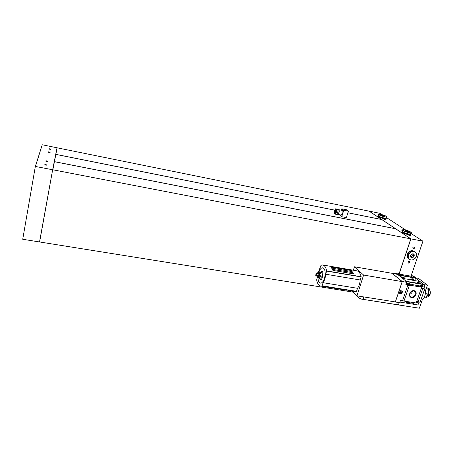 <?xml version="1.0" encoding="UTF-8"?>
<svg xmlns="http://www.w3.org/2000/svg" width="453" height="453" viewBox="0 0 453 453"><rect width="100%" height="100%" fill="white"/><g stroke="black" fill="none" stroke-linecap="round" stroke-linejoin="round"><path stroke-width="0.68" d="M335.282 214.139L336.596 214.399L337.802 212.519L337.966 209.852L336.93 209.088L335.616 208.822L336.647 209.586L336.483 212.259L335.282 214.139L334.257 213.357L334.427 210.707L335.616 208.822M411.058 276.171L422.943 241.194L52.865 169.784L54.434 161.653L395.548 228.72L381.771 219.563L347.87 212.785M54.434 161.653L55.838 154.394L334.716 210.158M343.765 210.22L341.794 216.71L346.392 217.616L348.374 211.143L343.765 210.22L341.805 208.799L341.375 210.209M341.794 216.71L339.852 215.243L339.976 214.83M410.735 238.816L395.622 228.776L54.428 161.693M52.865 169.784L57.112 147.808L55.844 154.354L334.739 210.13M35.334 166.511L22.729 239.269L35.334 166.511L42.197 144.875L35.453 166.449L52.644 169.767L57.004 147.876M22.729 239.269L353.255 292.14M411.035 276.171L422.943 241.194L410.933 233.408M405.86 230.124L386.522 217.599M381.998 214.665L379.92 213.318L369.189 211.143L410.933 238.873L399.314 273.538M347.881 212.757L381.698 219.518L369.087 211.138L57.112 147.808M39.643 241.84L52.644 169.767L39.519 241.953M413.357 248.788C414.733 248.346 414.954 247.695 414.019 246.823C412.638 247.259 412.417 247.91 413.357 248.788M408.527 263.091C409.897 262.655 410.112 262.01 409.178 261.154C407.808 261.591 407.587 262.242 408.527 263.091M56.931 147.757L42.31 144.79M46.67 161.37L47.973 161.336C46.648 160.753 45.878 160.656 45.651 161.047L46.67 161.37M48.907 152.361L50.124 152.355C48.918 151.823 48.188 151.727 47.933 152.055L48.907 152.361M49.683 149.241L50.866 149.241C49.705 148.731 48.992 148.629 48.726 148.935L49.683 149.241M45.742 165.113L47.078 165.068C45.702 164.462 44.915 164.365 44.705 164.79L45.742 165.113M402.372 230.679L401.771 230.753L402.264 231.002M385.724 219.807L384.416 219.331L385.724 219.807M410.339 235.973L410.86 235.968C409.954 235.407 409.297 235.226 408.889 235.435L410.339 235.973M399.189 273.504L410.786 238.912M410.577 236.007L409.019 235.52M385.962 219.847L384.569 219.422M402.304 230.883L401.913 230.837M408.493 262.853C409.342 262.746 409.654 262.304 409.433 261.517C408.459 261.104 408.006 261.46 408.085 262.587L408.493 262.853M413.323 248.544C414.201 248.425 414.506 247.967 414.246 247.168C413.238 246.8 412.802 247.179 412.938 248.306L413.323 248.544M46.789 165.209L44.762 164.818M50.583 149.343L48.839 148.992M49.841 152.463L48.035 152.106M47.673 161.449L45.725 161.087M348.374 211.143L346.381 209.722L341.805 208.799M338.623 209.654L342.275 210.39C342.961 210.736 343.108 211.744 342.711 213.42L341.296 215.09M337.966 209.875L338.516 209.988C339.104 210.283 339.223 211.149 338.884 212.587L337.678 214.026M338.012 209.886L338.584 209.648C339.269 209.994 339.41 211.007 339.014 212.684L337.644 214.371L337.168 213.924M337.802 212.519L336.483 212.259M337.966 209.852L336.647 209.586M335.718 211.744L335.135 212.468C334.71 211.704 334.841 211.03 335.537 210.441L335.718 211.744M336.103 212.032C334.846 214.116 334.337 213.731 334.574 210.883C335.826 208.793 336.336 209.173 336.103 212.032M402.779 278.555L409.971 279.529C410.48 279.314 411.171 279.512 412.043 280.113L410.452 279.875M412.054 280.152L417.502 281.075C418.861 281.256 419.976 282.162 420.848 283.799M421.5 285.435L421.641 285.945M402.581 300.588L403.997 301.047L409.246 285.656L407.932 285.203L408.079 284.773L407.156 284.161L407.53 283.068L409.744 283.448L409.37 284.535L410.288 285.277L408.821 284.212L407.717 284.478M401.415 277.457L401.596 276.902L400.492 276.715M408.079 284.773L407.196 284.054M409.246 285.656L408.125 284.546M409.563 285.713L409.71 285.282L408.272 284.122M409.71 285.282L410.254 285.373M409.127 283.34L408.821 284.212M419.937 286.143L421.324 287.236L419.88 286.307L420.254 285.226L422.439 285.594L422.19 286.902L421.494 286.353L420.577 286.647M413.187 280.339L413.646 280.203L414.031 279.042L411.885 278.674L411.534 279.75M422.19 286.902L421.097 286.29M421.788 286.834L421.641 287.259L420.945 286.709M412.74 280.26L411.709 279.677M413.255 280.135L412.592 279.62L412.451 280.033M413.646 280.203L412.592 279.62M421.805 285.486L421.494 286.353M413.43 278.94L413.102 279.654M411.794 279.886L411.59 279.58M421.324 287.236L421.488 287.717L421.641 287.259M420.82 287.049L410.288 285.277M409.37 284.535L410.956 284.801M410.911 285.379L410.339 284.92L412.054 284.654L410.911 285.379M422.066 286.675L424.201 287.038L424.937 284.784L427.389 285.197L425.571 290.424C425.61 294.631 424.478 297.876 422.173 300.158L419.365 308.21L418.283 308.046M422.224 286.8L424.201 287.038M414.014 290.679C418.147 291.336 415.752 298.255 411.652 297.547C407.513 296.919 409.891 289.965 414.014 290.679M403.997 301.047L416.194 302.995L421.488 287.717M407.864 284.795L405.888 284.535L406.658 282.276L405.746 281.54L424.976 284.812M406.075 283.98L407.156 284.161M407.932 284.875L402.507 300.809L400.475 300.481L399.722 302.706L395.333 302.009L402.253 281.528L392.049 273.21L396.335 273.952L397.196 274.643L418.436 278.335L427.389 285.197M416.273 302.768L417.009 301.46L418.125 301.896L422.677 288.788L421.55 288.351L421.834 287.536M421.63 288.125L423.895 288.504L424.359 287.162M352.043 273.64L351.318 272.389L351.522 270.554L331.103 267.066L332.938 270.401L353.504 273.884L351.522 270.554M332.598 269.456L351.318 272.389M351.596 271.5L331.947 268.148M318.391 272.179L321.007 265.322L322.57 264.954C324.512 265.237 325.871 267.219 326.647 270.911L325.679 274.224C325.396 277.678 324.535 280.503 323.097 282.706L322.077 285.922L320.832 286.103C318.776 285.809 317.377 283.748 316.647 279.92L317.36 277.434M322.949 265.022L356.562 270.775C358.702 271.092 360.243 273.074 361.171 276.732L360.18 279.977C359.937 283.38 359.053 286.154 357.519 288.295L356.466 291.449L354.614 291.522M347.157 290.288L320.832 286.103M327.032 287.1L327.485 287.168M353.374 270.231L354.461 266.789L363.606 275.056L356.947 295.843L352.264 291.149M425.378 293.567L428.385 294.065C428.866 291.93 428.629 290.254 427.672 289.042L426.143 288.782M427.921 295.294L425.763 297.162L425.31 297.128M429.393 289.835C430.344 290.866 430.577 292.378 430.101 294.354M426.539 287.649L429.167 288.414L429.393 289.914L427.672 289.042M429.772 295.43L429.999 294.139L428.385 294.065M429.574 295.571L427.898 296.851L425.962 297.134M399.925 302.094L417.972 304.96L418.697 302.87M415.594 278.119L423.532 284.252L406.194 281.302L398.583 275.181L415.594 278.119L414.767 280.611M406.658 282.276L402.253 281.528M418.125 301.896L420.124 302.219L424.682 289.122L422.677 288.788M416.63 302.536L418.889 302.898L419.178 302.066M424.682 289.122L423.895 288.504M411.873 284.518L419.336 285.786L412.054 284.654M419.495 285.911L420.203 286.942M414.733 302.757L413.464 303.363L406.058 302.185L405.288 301.251M406.058 302.185L405.48 301.285M400.169 290.645L402.683 291.058L401.788 293.697L399.274 293.289L400.169 290.645M424.302 290.214L425.571 290.424M420.911 299.954L422.173 300.158M399.206 302.627L398.453 304.846L397.813 304.824L419.365 308.21M398.453 304.846L362.434 299.269C360.395 299.076 358.629 297.944 357.128 295.871M413.68 290.9L415.356 292.026C417.321 295.067 411.5 299.099 409.869 295.82C409.274 292.887 410.543 291.245 413.68 290.9M412.468 290.956C412.202 292.644 411.233 293.754 409.569 294.28M401.788 293.697L402.609 291.047M400.384 291.726L401.613 292.106L401.766 291.636L401.941 292.508L399.846 292.338L400.01 291.624L400.384 291.726L400.01 291.624M401.766 291.636L401.551 292.055L400.339 291.857M399.846 292.338L400.067 291.675M399.291 293.25L401.726 293.646M356.947 295.843L395.333 301.925L402.19 281.607L391.992 273.284L354.461 266.789M363.606 275.056L402.19 281.607M363.861 296.936L363.102 299.286M424.031 297.706L425.809 297.995L426.805 297.009M429.167 288.414L426.432 287.949M430.056 294.626L425.333 293.844M429.716 295.594L425.112 294.835M360.18 279.977L325.679 274.224M357.519 288.295L323.097 282.706M318.063 277.712C317.949 285.718 323.652 284.546 324.943 276.036C326.33 267.553 321.285 264.609 318.929 272.225M319.439 277.938C322.111 285.458 325.152 266.183 320.305 272.457M417.626 282.072L419.07 282.723L418.589 282.825L417.145 282.174L417.626 282.072M403.17 277.287L404.574 277.916L404.082 278.017L402.677 277.389L403.17 277.287M400.163 274.999L399.756 274.552M398.244 274.082L397.768 273.997L397.717 274.359L398.946 274.943M395.469 273.799L395.633 273.499L398.453 273.991M399.863 274.235L411.828 276.307M413.244 276.551L414.58 276.783L416.064 277.921L414.58 276.783M413.549 277.287L413.13 276.879M411.601 276.392L411.131 276.313L411.109 276.675L412.349 277.259M413.181 279.671L411.647 279.405M400.259 274.937L399.744 274.586M398.232 274.11L397.762 274.031M398.329 274.354L399.648 274.875M413.629 277.253L413.119 276.908M411.59 276.426L411.131 276.347M411.709 276.67L413.045 277.174M412.417 275.798L413.17 276.098L412.417 275.798M413.221 276.188L412.026 275.866M412.06 279.478L411.771 279.427M399.048 273.476L399.789 273.771L399.048 273.476M399.84 273.867L398.646 273.544M320.322 273.691L320.611 273.159L318.787 273.142L318.165 272.48L318.465 272.162M320.611 273.159L320.735 273.759L319.393 273.538L318.691 273.855L318.787 273.142M320.379 276.523L318.493 275.911L320.379 276.523L320.594 275.809L318.77 275.441L318.895 273.669M320.571 278.125L322.009 276.426C322.479 274.331 322.293 273.068 321.437 272.644L318.669 272.179M317.842 276.993L317.547 277.247L317.836 277.672L319.518 277.791L317.842 277.157L318.589 276.058M317.072 276.302L317.547 277.247M318.244 272.281L317.179 273.55M317.7 275.775L318.176 275.209L317.989 273.946L317.015 273.782M317.587 276.953L317.757 276.658L317.842 277.157M318.493 275.911L318.77 275.441M318.097 272.893L318.165 272.48M317.87 272.859L317.87 272.57M316.279 275.735L316.981 275.084L316.664 273.51M316.228 274.886L316.024 273.623L315.758 275.452L316.228 274.886M316.149 274.801L316.013 273.844L315.809 275.237L316.149 274.801M320.175 276.188L320.197 275.741M407.887 231.874L405.18 230.922C404.569 230.413 405.158 230.39 406.953 230.866L408.883 231.925L407.887 231.874M405.158 230.905L405.225 230.588L406.936 230.922L408.606 231.619L408.538 231.936M408.64 232.525L410.809 233.782C411.013 234.224 410.271 234.292 408.578 233.986C405.344 233.233 403.187 232.378 402.122 231.432L402.23 231.098M410.843 234.003L408.566 234.037C405.327 233.278 403.17 232.429 402.105 231.477L402.213 231.149M410.684 234.156L410.582 234.461C410.786 234.903 410.039 234.977 408.351 234.671C405.112 233.912 402.96 233.063 401.896 232.106L402.004 231.777M408.493 231.959L408.606 231.619M406.72 231.568L406.936 230.922M383.657 216.143L381.188 215.288C380.69 214.858 381.273 214.858 382.927 215.3L384.648 216.2L383.657 216.143M381.211 215.3L382.91 215.351L384.325 216.211M386.715 216.993L386.415 217.927C386.59 218.318 385.865 218.363 384.229 218.057C381.284 217.366 379.348 216.619 378.419 215.815L378.504 215.543M386.443 218.108L384.218 218.103C381.273 217.412 379.337 216.664 378.402 215.86L378.493 215.588M386.313 218.244L386.211 218.561C386.386 218.952 385.662 218.997 384.025 218.691C381.081 218.001 379.144 217.253 378.215 216.449L378.306 216.172M382.728 215.911L382.91 215.351M381.216 215.305L381.307 215.022M413 253.793C416.001 254.359 412.915 259.365 410.854 257.276C410.033 255.316 410.752 254.156 413 253.793M412.638 257.525L410.888 257.202L410.56 255.413L411.987 253.94L413.742 254.263L414.07 256.058L412.638 257.525L411.584 256.772L413.011 255.305L414.07 256.058M409.155 259.105L408.045 258.102C405.877 255.322 409.518 250.141 413.051 250.996L414.693 251.8M409.144 259.093L408.023 258.085C405.848 255.305 409.489 250.124 413.028 250.979L414.353 251.534M408.612 258.737L407.694 257.848C405.52 255.067 409.161 249.892 412.694 250.747L414.172 251.409M410.724 256.613L411.584 256.772M413.011 255.305L412.779 254.048M356.466 291.449L322.077 285.922M361.171 276.732L326.647 270.911M419.336 285.786L411.907 284.535M361.16 276.908L326.636 271.087M356.545 291.341L322.151 285.809M395.633 273.499L396.154 273.918M395.554 273.555L395.962 273.884M319.263 272.933L318.595 272.168M319.252 275.588L319.393 273.538M318.176 277.57L319.037 276.302M316.8 275.628L316.823 276.053M320.35 273.635L318.669 273.357M409.002 232.599C404.15 231.653 400.005 228.929 404.84 229.898C409.586 230.815 413.855 233.55 409.002 232.599M402.122 231.432L402.547 230.135C402.043 229.626 403.113 229.614 405.758 230.101C408.051 230.492 411.992 232.57 411.239 232.491C411.443 232.927 410.701 232.995 409.014 232.683C405.775 231.93 403.617 231.075 402.547 230.135L402.666 229.807M384.614 216.766C380.061 215.849 376.511 213.516 381.041 214.45C385.497 215.339 389.161 217.683 384.614 216.766M378.419 215.815L378.804 214.609C377.881 214.229 378.844 214.224 381.692 214.592C385.848 215.99 387.547 216.698 386.8 216.721C386.981 217.112 386.256 217.151 384.62 216.845C381.675 216.155 379.733 215.407 378.804 214.609L378.901 214.337M413.753 251.568C418.702 252.451 415.831 260.866 410.928 259.92C405.967 259.076 408.81 250.605 413.753 251.568M413.742 251.477L415.792 252.729C419.008 256.641 411.454 262.91 408.725 258.595C406.545 255.809 410.197 250.617 413.742 251.477M409.116 261.279L409.433 261.517M413.934 246.953L414.246 247.168M336.981 213.884L337.712 214.031M337.644 214.371L341.33 215.101M355.101 291.602L347.938 290.452M424.382 296.981L425.48 297.157M362.434 299.269L419.28 308.204M415.356 292.026L414.104 291.007M418.815 283.453L419.036 282.819M416.834 283.08L417.145 282.174M404.269 278.822L404.54 278.012M402.389 278.244L402.677 277.389M411.953 275.945L411.686 276.738M413.295 276.398L413.051 277.123M412.128 279.49L412.015 279.812M398.572 273.629L398.306 274.427M399.914 274.076L399.671 274.801M320.65 278.136L317.802 277.672L316.907 276.636M317.91 272.417L317.117 273.64M316.772 275.622L316.8 276.087M317.723 275.781L316.726 275.617M315.758 275.452L316.392 275.798M316.024 273.623L316.721 273.499M411.131 232.814L410.809 233.782M402.105 231.477L401.896 232.106M378.402 215.86L378.215 216.449M415.792 252.729C416.868 254.314 416.715 256.104 415.344 258.102C412.926 260.43 410.718 260.594 408.725 258.595L408.045 258.102M408.023 258.085L407.694 257.848"/></g></svg>
